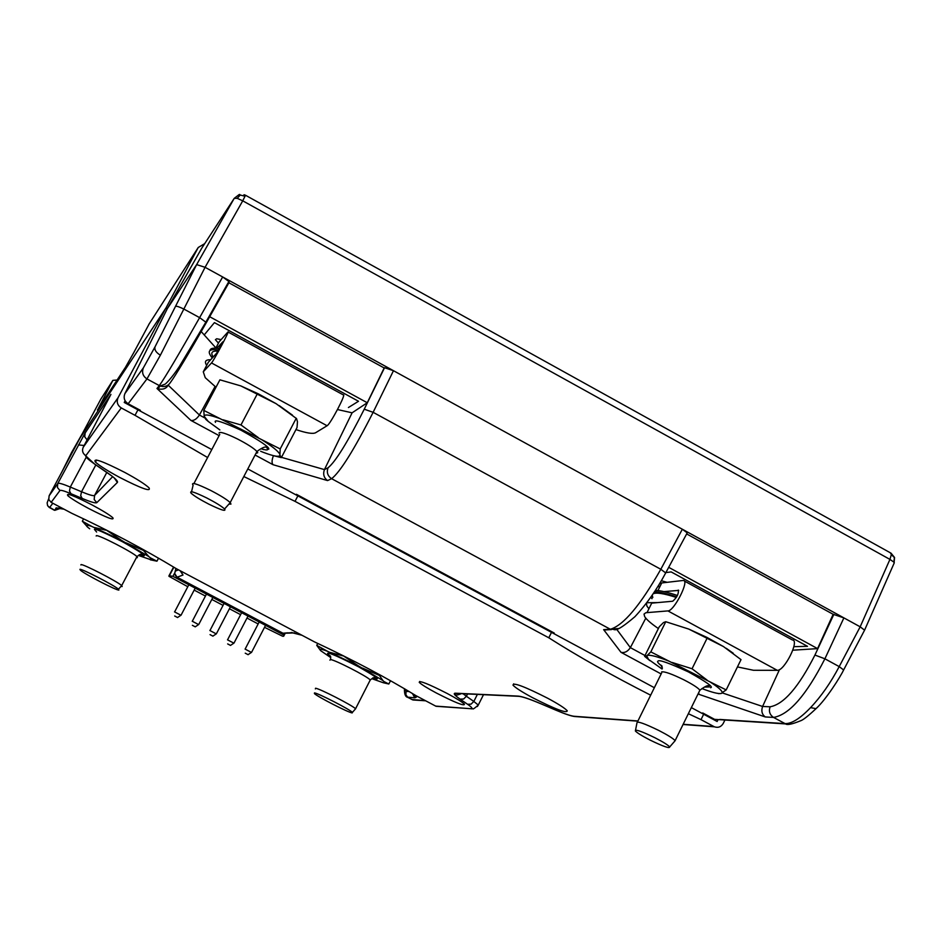 <?xml version="1.0" encoding="UTF-8"?>
<svg xmlns="http://www.w3.org/2000/svg" width="942" height="942" viewBox="0 0 942 942"><rect width="100%" height="100%" fill="white"/><g stroke="black" fill="none" stroke-linecap="round" stroke-linejoin="round"><path stroke-width="1.41" d="M239.15 194.558L234.228 198.35L237.207 198.315L240.281 195.041L239.68 194.429M201.27 248.912L234.228 198.35L196.631 264.608L155.041 346.821L143.361 367.875L124.874 393.662L167.405 308.517L201.753 248.182M237.207 198.315L242.742 200.834L245.509 195.241L243.99 194.723M245.556 195.277L890.343 552.789L891.356 554.555L889.931 559.395L242.742 200.834L205.073 267.304L393.473 370.701L384.548 367.721L364.248 409.205C347.61 442.198 335.552 461.721 328.087 467.762L324.437 469.599L352.096 412.82L367.274 402.752L384.171 367.969L228.847 282.753M719.759 719.441L785.004 723.609C791.621 723.88 800.135 718.546 810.556 707.63C821.153 696.432 830.703 682.762 839.204 666.606L860.176 626.819L393.473 370.701L373.126 412.313C354.027 449.876 340.192 472.001 331.619 478.689L327.58 480.585L273.05 464.712L255.094 455.033M702.697 712.941L714.095 719.076M124.874 393.662C123.308 397.854 124.391 401.221 128.147 403.765L140.382 410.335M128.147 403.765L146.952 378.92L160.387 355.181L205.073 267.304L196.631 264.608L167.405 308.517L166.075 307.787L79.764 438.442L100.924 398.972M240.281 195.041L245.097 196.277M891.356 554.555L894.394 557.617L893.876 562.115L889.931 559.395L860.176 626.819L864.579 630.163L894.288 562.798L893.876 562.115M894.017 563.422L894.559 557.476L891.002 553.131M686.659 533.926L833.152 614.302L843.891 617.893L824.898 658.799L814.936 655.055L833.894 614.266M364.248 409.205L373.126 412.313L660.813 569.274L682.349 529.227L687.213 532.889L665.688 572.924L660.813 569.274C640.372 605.282 623.557 625.276 610.357 629.268L331.619 478.689C327.604 475.945 326.427 472.307 328.087 467.762M843.408 670.374L864.579 630.163M206.192 322.894L229.106 282.423L228.871 281.505L222.677 276.96L199.622 317.642C178.639 354.698 165.203 377.353 159.316 385.596L146.952 378.92C142.843 376.129 141.653 372.443 143.361 367.875M792.811 650.204L817.574 648.614L833.152 614.302M779.493 669.597L762.584 706.465L770.097 706.794C783.744 704.369 798.686 687.118 814.936 655.055M207.04 320.056L209.666 316.7L367.274 402.752M685.446 536.163L676.226 553.319M296.412 494.303L554.249 633.059M791.103 724.021L785.628 723.915L773.535 717.415L765.257 716.944C761.972 714.436 761.089 710.939 762.584 706.465L722.326 692.912M204.744 417.907L199.41 415.022C196.654 419.108 193.828 420.909 190.92 420.426L156.973 388.481L159.316 385.596L160.175 385.996L164.579 384.336C164.98 384.925 171.562 378.319 179.286 366.638L205.851 322.164L206.145 322.953C187.67 355.358 175.754 375.21 170.408 382.499C167.982 386.126 164.579 387.303 160.199 386.008L157.832 388.846C162.884 389.87 166.322 388.634 168.159 385.148L199.41 415.022L215.059 386.538M770.097 706.794C768.59 711.269 769.732 714.813 773.535 717.415C789.137 714.837 806.246 695.302 824.898 658.799L839.204 666.606L843.632 669.962C840.582 676.509 826.334 699.223 816.043 708.643L817.644 707.006M156.973 388.481L157.832 388.846M215.906 347.939L200.764 331.089M645.788 618.164L630.363 647.637L616.928 629.597M611.334 629.621L603.645 629.656L618.729 628.526M352.096 412.82L337.495 409.546M281.481 457.341L324.437 469.599C322.823 474.167 323.871 477.829 327.58 480.585M273.439 455.657C271.767 460.014 271.637 463.028 273.05 464.712M661.143 673.954L620.99 652.311C624.534 653.159 627.666 651.605 630.363 647.637L645.023 655.55M765.257 716.944L698.952 694.348L698.717 692.594M668.702 567.331L817.574 648.614M661.319 580.731L667.148 582.321M218.45 343.135L215.412 339.697L216.695 338.755L221.111 339.626M82.484 433.367L71.674 452.348L75.124 447.156M71.674 452.348L61.654 472.378M411.819 699.506L425.325 700.624M49.467 507.656L52.858 503.275M180.146 570.722L183.007 575.032L177.12 577.199L174.706 573.548L175.883 568.426M175.165 571.158L178.497 569.851M409.228 691.546L406.096 691.393L404.671 688.826M287.981 632.812L282.906 633.236M294.41 632.906L283.106 633.295L176.966 577.163M407.321 697.151L412.949 699.977L416.164 700.036M48.619 498.907L47.147 502.851L47.524 505.43L49.172 507.361L54.224 510.175M139.275 555.756L151.356 559.889L150.355 557.817L156.949 561.185L158.539 558.159M121.082 586.324L122.166 586.525L121.695 585.571C117.173 581.379 82.66 563.622 80.988 564.623L80.906 564.976M79.905 569.345L80.494 570.299C85.157 574.385 116.843 590.693 118.892 590.069L118.468 589.197C114.288 585.335 81.495 568.438 79.905 569.345M105.834 529.757L121.648 540.449L91.833 526.46C86.146 524.447 84.874 524.788 88.03 527.496L89.714 528.792M126.098 542.839L143.478 550.434L148.777 556.557L121.648 540.449M143.478 550.434L143.796 549.845M83.614 518.83L82.343 521.22L91.833 526.46M94.565 527.508L105.622 530.134M150.355 557.817L148.777 556.557M156.949 561.185L150.32 559.807M88.03 527.496L82.343 521.22M96.626 532.018L94.388 529.38C94.753 528.309 104.197 532.466 122.719 541.874C139.757 551.529 146.728 556.145 143.631 555.745L139.31 554.614M371.984 678.723L383.429 682.785L384.548 682.267L384.042 681.584L388.834 684.01L390.518 680.701M355.087 709.361L355.57 708.749C352.402 705.381 319.42 688.484 315.535 688.237L315.382 688.92M314.498 692.912L314.416 693.595C317.795 696.892 348.081 712.423 352.167 712.941L352.414 712.364C349.529 709.267 318.184 693.194 314.498 692.912M342.982 655.597L358.325 665.841L327.498 651.287C320.951 648.803 318.679 648.602 320.68 650.675L330.795 657.61M362.623 668.137L379.402 675.438L382.935 680.583L358.325 665.841M379.402 675.438L379.756 674.755M317.76 643.41L316.748 645.376L327.498 651.287M330.571 652.512L342.853 655.844M384.042 681.584L382.935 680.583M388.834 684.01L383.877 682.879M320.68 650.675L316.748 645.376M330.666 656.28C327.533 653.96 326.78 652.971 328.393 653.301C330.03 652.924 340.062 657.41 358.49 666.771C374.41 675.814 380.238 679.83 375.976 678.782L372.761 677.887M652.818 597.499L652.194 595.156M653.053 593.896C655.926 592.212 663.686 593.389 676.332 597.44M648.72 608.508L646.907 606.083L646.412 603.186M646.765 602.727L657.646 602.597M650.792 597.181L651.982 598.712M676.65 596.898C666.606 593.542 659.2 591.847 654.443 591.8M655.361 590.399C660.154 590.481 667.501 592.177 677.416 595.485M684.257 580.955L792.446 639.995C799.888 640.136 784.403 671.14 777.28 670.327L753.482 670.28L737.456 666.912M658.387 628.549C651.122 623.569 646.553 619.601 644.681 616.645L644.022 614.09L645.871 612.724L667.925 610.911C674.119 611.193 689.85 580.06 683.327 580.449L661.731 582.945L657.952 590.563M659.2 587.408L658.529 585.394M659.659 583.522L661.731 582.945M663.969 591.611L678.723 590.399M647.048 612.547L651.711 603.139L672.718 601.231C676.909 597.499 678.782 593.801 678.334 590.116L678.216 590.116M674.378 741.578L675.12 740.648C673.177 738.457 667.748 735.066 658.847 730.486C643.975 723.279 636.674 720.771 636.945 722.973L635.544 730.109M655.02 737.798C641.573 731.263 635.014 729.002 635.367 730.992C637.251 732.97 642.126 735.985 649.968 740.023C663.109 746.417 669.68 748.725 669.703 746.935C667.996 745.004 663.097 741.955 655.02 737.798M723.491 646.577L706.83 637.345L688.732 629.068L723.491 646.577L741.013 659.636L726.188 689.921L722.173 692.629C722.243 690.721 718.122 687.107 709.832 681.784L668.891 661.119C657.175 656.503 649.933 654.608 647.201 655.467L646.695 655.82L648.543 659.412L662.073 669.032M661.731 666.088C658.093 663.192 656.845 661.555 657.975 661.213C658.54 659.294 668.714 662.874 688.496 671.952C706.63 682.008 713.954 687.271 710.492 687.731M701.955 688.567C711.987 692.405 718.416 694.042 721.242 693.465L721.866 693.171M721.242 693.465L718.487 693.642M649.909 660.66L644.622 656.338L646.695 655.82M647.201 655.467L650.828 651.876L668.891 661.119M672.247 662.497L692.052 668.761L707.053 680.065M709.832 681.784L726.188 689.921M688.732 629.068L665.758 621.72L663.486 622.556L659.27 626.771L644.622 656.338M665.758 621.72L650.828 651.876M707.077 638.24L692.052 668.761M733.217 653.242L726.258 648.32M213.175 356.983C210.349 352.685 211.962 350.718 217.979 351.107M206.675 365.378C204.202 361.504 205.521 359.632 210.619 359.762M211.762 357.289L212.303 357.936M218.603 350.024C209.23 348.622 206.899 350.989 211.62 357.112M209.984 350.554C210.266 348.269 213.398 347.622 219.404 348.587M228.117 332.055L343.265 394.886C346.833 392.802 330.301 424.336 327.086 425.749L315.594 432.743C312.909 434.144 306.362 433.096 295.965 429.587M215.989 387.244L205.262 377.707L203.272 371.807L211.503 362.953C213.669 360.963 230.484 329.276 227.952 331.961L219.145 341.828L215.789 348.163M218.697 342.688L219.145 341.828M216.895 348.246L222.736 341.922M203.272 371.807L208.323 362.281L216.695 353.144L222.653 341.875M228.93 504.1L230.967 504.088L230.201 502.569C226.775 499.437 220.192 495.351 210.466 490.323C196.489 483.564 190.684 481.833 193.051 485.165M206.757 497.965C194.111 491.83 188.918 490.276 191.179 493.278C194.382 496.104 200.269 499.719 208.83 504.147C221.193 510.164 226.445 511.765 224.573 508.974C221.523 506.195 215.588 502.522 206.757 497.965M276.053 403.647L258.261 393.803L240.799 385.902L276.053 403.647L296.553 418.601L297.472 421.792L297.024 427.55L281.328 457.635L273.239 455.61M215.482 422.334C213.445 418.943 221.935 421.557 240.928 430.176C260.381 440.95 269.659 447.297 268.753 449.204M260.651 451.265L263.63 452.454C273.898 456.34 279.362 457.259 280.021 455.222L279.821 454.244C278.243 451.147 272.12 446.237 261.464 439.537L219.933 418.589C209.583 414.751 204.332 413.985 204.19 416.305L208.3 421.486L219.875 429.929M280.021 455.222L281.328 457.635M206.098 419.614L204.414 417.07M204.19 416.305L203.778 410.382L219.933 418.589M222.96 419.779L240.975 424.948L258.273 437.583M261.464 439.537L280.21 448.934L279.927 454.515M280.21 448.934L296.247 418.248M240.799 385.902L219.91 379.826L203.778 410.382M257.237 394.015L240.975 424.948M292.538 415.21L279.232 405.613M174.706 572.936L172.939 576.339L283.589 634.908L284.213 633.707M173.893 567.214L169.018 576.339L187.799 586.725M194.17 590.092L205.45 596.062M211.82 599.43L223.054 605.376M229.424 608.744L240.622 614.679M246.992 618.046L258.167 623.957M264.525 627.325L282.647 636.25L283.695 636.215L283.589 634.908M169.419 575.739L172.939 576.339M284.943 633.801L283.695 636.215M180.935 615.256L174.529 611.876M177.602 617.54L174.694 615.997L177.602 617.54M198.621 624.581L192.215 621.214M195.288 626.854L192.38 625.323L195.288 626.854M216.271 633.884L209.866 630.516M212.939 636.156L210.042 634.625L212.939 636.156M233.887 643.162L227.493 639.818M230.543 645.435L227.658 643.916L230.543 645.435M251.455 652.429L245.073 649.085M248.123 654.702L245.238 653.171L248.123 654.702M793.847 646.671L807.494 646.318L671.163 571.912L665.864 572.595M348.422 407.521L358.513 401.268L214.423 322.623L204.214 334.928M691.346 707.607L717.133 721.49L718.063 719.57M204.708 243.637L198.244 247.475L166.075 307.787M211.785 449.57L124.238 402.458L125.109 400.809M654.349 687.707L247.805 468.939M125.592 367.062L133.646 352.838M100.523 399.608L112.875 380.368L97.909 409.287M460.143 694.266L459.201 693.548M124.733 472.401C102.289 460.968 92.54 457.529 95.472 462.11C99.64 465.854 107.706 470.953 119.693 477.429C141.712 488.686 151.474 492.136 148.977 487.791C144.997 484.129 136.92 478.995 124.733 472.401M88.56 508.445C78.21 502.898 71.298 498.648 67.848 495.704C65.634 492.466 73.712 495.539 92.081 504.936C102.572 510.576 109.484 514.827 112.804 517.711C114.736 520.808 106.646 517.723 88.56 508.445M436.405 693.029C427.232 688.119 421.51 684.563 419.261 682.397C418.966 680.136 428.316 683.857 447.32 693.548C456.599 698.528 462.31 702.084 464.441 704.204C464.453 706.312 455.104 702.579 436.405 693.029M532.407 697.598C521.939 691.958 515.474 687.813 513.013 685.175C513.013 682.149 524.647 686.541 547.879 698.34C558.5 704.074 564.965 708.219 567.261 710.798C566.813 713.6 555.191 709.196 532.407 697.598M724.928 720.018L723.279 723.374C721.172 726.906 718.204 728.048 714.389 726.812L701.013 719.641L703.662 714.236M137.944 409.829L135.024 415.328L121.259 407.933L85.828 455.657C85.263 456.811 88.312 459.684 95.001 464.276L106.187 471.907C114.606 477.7 118.339 481.221 117.373 482.457L96.802 502.663C95.66 503.44 90.773 502.027 82.142 498.412L70.933 493.69C64.291 490.912 60.641 489.864 59.947 490.523L51.151 502.369L71.804 513.319C108.883 530.558 143.714 549.009 176.295 568.674L314.44 641.867C352.944 659.895 386.773 677.828 415.94 695.643L435.699 706.111L471 708.714C473.049 708.796 471.918 707.324 467.573 704.286L460.12 699.129C454.444 695.161 452.89 693.194 455.481 693.206L518.112 696.103C521.821 696.362 529.392 698.905 540.826 703.733L555.78 710.091C564.776 713.895 570.899 715.955 574.173 716.285L637.934 720.971M165.827 308.164L79.87 438.289L49.114 495.822L57.768 483.505L85.145 432.979L110.932 394.392L83.226 447.273L118.08 397.665L165.827 308.164L167.205 308.917M118.08 397.665C116.337 401.916 117.397 405.331 121.259 407.933M701.013 719.641L688.355 713.706M650.663 695.184C611.911 675.473 577.952 656.338 548.786 637.793L295.023 501.356L243.825 476.546M207.605 457.518L135.024 415.328M295.023 501.356L297.872 495.881M551.506 632.365L548.786 637.793M438.96 706.5L435.699 706.111M51.151 502.369L48.772 499.507L49.114 495.822M87.135 439.949L84.745 436.841L85.145 432.979M78.398 444.907L84.179 445.484M810.556 707.63L816.043 708.643C808.106 716.073 802.925 720.124 800.488 720.818C792.163 724.198 787.218 725.234 785.628 723.915L714.672 719.358M160.387 355.181C156.042 352.555 154.264 349.765 155.041 346.821M228.882 281.505L205.851 322.164L199.622 317.642L184.149 309.212C179.51 306.927 176.707 305.973 175.754 306.374M665.393 573.478L665.7 572.924C656.892 589.492 646.624 604.093 634.884 616.727C611.994 636.144 615.668 627.525 611.052 629.597L604.364 629.974M698.952 694.348L698.093 693.877M620.99 652.311L603.645 629.656M219.121 435.64L190.92 420.426M262.1 448.863L263.489 449.617M301.935 635.249L291.832 632.647L283.024 633.295L177.061 577.211L175.271 575.374M301.758 635.144L291.443 632.459M412.372 693.442L414.798 697.798L416.329 697.139L414.539 694.772M60.135 508.056L56.626 508.068L54.801 510.34L56.143 507.844L63.797 509.069M414.798 697.798L407.65 697.162L405.872 694.796L406.096 691.393M183.007 575.032L180.534 571.04M48.136 506.419L54.801 510.34L60.547 508.339M136.46 557.57L137.379 557.664L136.967 556.592C132.61 552.118 98.156 534.408 96.331 535.704L96.166 536.01M369.865 680.736L370.253 679.971C367.239 676.332 334.304 659.482 330.277 659.518L329.935 660.177M777.28 670.327L667.925 610.911M699.341 691.322L699.894 690.203C698.046 687.825 692.688 684.351 683.798 679.783C671.917 673.989 664.534 671.352 661.637 671.893M327.086 425.749L211.503 362.953M255.941 453.408L257.719 452.713L256.954 451.465C253.657 448.133 247.157 443.965 237.443 438.948C225.644 433.214 219.486 431.283 218.968 433.155M173.587 567.025L168.865 576.033M133.74 352.661L149.366 323.553M148.742 324.566L198.244 247.475M112.875 380.368L117.102 380.015M97.403 410.053L125.145 367.769M683.15 724.292L713.836 726.541M578.282 716.78L574.173 716.285M555.78 710.091L556.475 710.386M541.52 704.027L540.826 703.733M518.112 696.103L521.315 696.727M459.755 693.406L455.481 693.206M460.12 699.129L463.605 699.011L466.396 696.268L463.04 693.736M477.37 706.512L478.277 705.063L473.826 701.449L471.047 704.169L467.573 704.286M477.382 694.395L473.826 701.449L466.396 696.268L467.573 693.948M471 708.714L436.064 706.288M70.933 493.69L69.472 490.912L70.309 487.049C62.714 483.894 58.534 482.716 57.768 483.505L57.403 487.45L59.947 490.523M96.802 502.663L94.188 499.507L94.565 495.445C93.576 496.187 89.231 494.95 81.542 491.759L80.694 495.633L82.142 498.412M95.837 464.924L81.542 491.759L70.309 487.049L86.158 457.341M114.218 477.9L117.373 482.457M106.811 472.413L94.565 495.445L112.687 476.628M106.187 471.907L105.398 471.447M94.212 463.817L95.001 464.276M85.828 455.657C82.66 453.549 81.801 450.747 83.226 447.273L83.155 447.426M425.654 700.789L412.949 699.977L407.768 697.351C405.413 696.939 404.306 694.054 404.436 688.696M64.009 509.186L56.626 508.056M151.58 559.065L152.698 559.301M121.695 585.571L136.967 556.592C140.205 553.99 142.218 553.437 143.007 554.944L143.255 555.568L139.357 554.602M118.468 589.197L121.73 585.594M384.548 682.267L385.184 682.397M355.57 708.749L370.253 679.971C373.456 677.369 375.363 676.78 375.988 678.193L372.808 677.863M330.147 655.82L330.677 658.399M352.414 712.364L355.605 708.784M661.661 672.906L637.428 721.996M704.993 687.083L709.326 686.918C709.232 684.457 706.076 685.552 699.894 690.203L675.12 740.648M662.438 668.125L660.86 665.052L662.108 666.171M648.543 659.412L644.823 656.397M669.703 746.935L675.155 740.683M219.769 434.403L193.934 483.505M191.556 491.724L193.11 485.212M261.735 449.004C266.68 450.347 268.552 450.229 267.351 448.663L267.222 448.533C266.716 445.802 263.289 446.779 256.954 451.465L230.201 502.569M208.3 421.486L205.768 419.331M224.573 508.974L230.248 502.616M195.206 588.126L181.064 615.161M177.579 617.481L181.076 615.173M188.836 584.746L174.659 611.829M212.845 597.463L198.75 624.475L195.265 626.807M206.475 594.084L192.345 621.155M230.449 606.778L216.389 633.778M212.916 636.097L216.413 633.789M224.078 603.41L209.995 630.457M248.017 616.068L234.005 643.068L230.531 645.388M241.647 612.7L227.599 639.748M265.55 625.347L251.573 652.323L248.111 654.643M259.18 621.979L245.167 649.014M95.472 462.11L96.59 460.014M67.848 495.704L68.566 494.35M419.743 681.443L419.261 682.397M513.684 683.833L513.013 685.175M714.389 726.812L683.056 724.504M637.828 721.16L574.632 716.509C571.182 716.108 564.929 713.989 555.886 710.162L540.932 703.804C529.534 698.988 522.08 696.503 518.571 696.315L455.881 693.394L455.375 694.289C455.563 695.502 457.423 695.278 460.968 693.63M483.505 694.678L478.277 705.063C470.776 711.634 473.897 707.583 471.389 708.89M112.357 476.369L94.6 464.076L84.933 455.08"/></g></svg>
